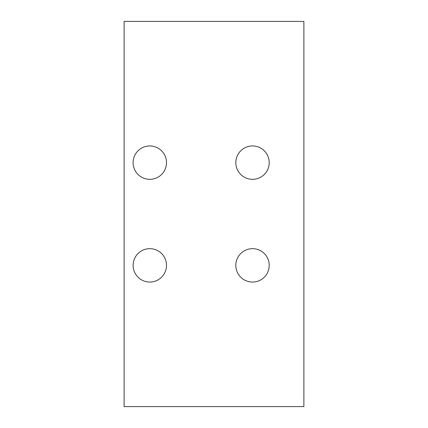 <?xml version="1.0" encoding="UTF-8"?>
<svg xmlns="http://www.w3.org/2000/svg" width="428" height="428" viewBox="0 0 428 428"><rect width="100%" height="100%" fill="white"/><g stroke="black" fill="none" stroke-linecap="round" stroke-linejoin="round"><path stroke-width="0.64" d="M303.88 406.6L124.12 406.6L124.12 21.4L303.88 21.4L303.88 406.6M252.52 248.668A16.692 16.692 0 0 1 269.212 265.36A16.692 16.692 0 0 1 252.52 282.052A16.692 16.692 0 0 1 235.828 265.36A16.692 16.692 0 0 1 252.52 248.668M149.8 248.668A16.692 16.692 0 0 1 166.492 265.36A16.692 16.692 0 0 1 149.8 282.052A16.692 16.692 0 0 1 133.108 265.36A16.692 16.692 0 0 1 149.8 248.668M252.52 145.948A16.692 16.692 0 0 1 269.212 162.64A16.692 16.692 0 0 1 252.52 179.332A16.692 16.692 0 0 1 235.828 162.64A16.692 16.692 0 0 1 252.52 145.948M149.8 145.948A16.692 16.692 0 0 1 166.492 162.64A16.692 16.692 0 0 1 149.8 179.332A16.692 16.692 0 0 1 133.108 162.64A16.692 16.692 0 0 1 149.8 145.948"/></g></svg>
